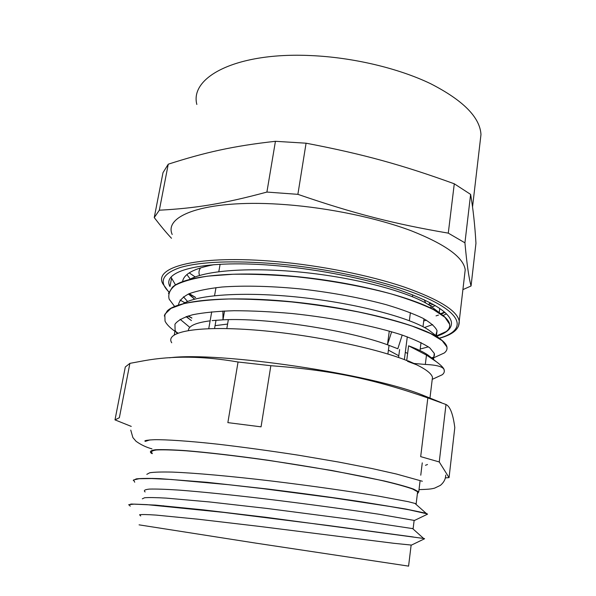 <?xml version="1.0" encoding="UTF-8"?>
<svg xmlns="http://www.w3.org/2000/svg" width="596" height="596" viewBox="0 0 596 596"><rect width="100%" height="100%" fill="white"/><g stroke="black" fill="none" stroke-linecap="round" stroke-linejoin="round"><path stroke-width="0.89" d="M464.567 275.307L465.215 269.779C463.532 257.412 445.607 244.435 411.426 230.853C377.566 218.091 329.841 208.011 286.162 204.689C209.479 198.61 163.066 214.515 172.199 234.481M436.712 336.241C447.209 332.806 452.111 328.091 451.41 322.078C449.451 312.207 431.936 301.449 398.88 289.812C366.168 278.839 320.35 269.638 278.518 265.868C205.061 259.059 160.726 270.398 169.979 286.534L171.477 278.57M435.341 305.592L429.872 307.804M175.589 285.052L171.082 277.296M446.478 313.883L443.007 315.5M195.205 276.939L189.23 272.894M435.222 305.517L431.854 306.97M266.904 192.068C222.703 204.026 194.393 208.362 159.341 210.194L168.258 164.191C204.845 152.434 232.991 146.013 275.434 141.304L266.904 192.068L297.881 194.341L306.076 143.196C363.478 154.155 402.665 165.092 454.286 183.791L448.281 233.14C394.828 224.022 354.68 213.875 297.881 194.341M168.258 164.191L162.991 172.676L154.245 217.585C160.585 225.847 166.329 232.745 171.484 238.266M471.056 286.005C468.814 277.766 466.772 263.372 464.932 242.825L470.617 194.393C473.112 208.853 474.893 225.154 475.958 243.272L471.056 286.005L462.898 289.619M275.434 141.304L306.076 143.196M454.286 183.791L470.617 194.393M464.932 242.825L448.281 233.14M159.341 210.194L154.245 217.585M408.58 566.118L255.833 543.127L139.077 524.845M417.371 493.793L418.735 491.931L413.691 489.145C407.18 486.82 397.361 484.094 384.219 480.965L332.27 470.572L268.677 460.335C236.448 455.769 207.244 452.386 185.244 450.613C172.02 449.727 162.09 449.436 155.459 449.749C150.788 450.39 149.365 451.507 151.183 453.102L152.204 453.69M445.309 477.88L449.056 477.642L439.252 461.952L420.679 456.633L427.839 397.919L445.994 404.498C450.136 406.465 453.072 414.16 454.8 427.593L449.056 477.642M270.845 365.698L261.055 426.84L227.858 422.624L238.05 362.003L270.845 365.698C332.188 370.258 373.662 379.13 427.839 397.919M114.998 419.882L125.302 366.98L129.891 363.359L119.356 417.729L114.998 419.882L131.254 426.401M130.241 506.146L128.915 504.648L134.353 504.119L146.914 504.641L223.664 512.381L328.552 525.545L413.289 536.981M134.733 482.201L133.541 479.981L139.084 478.722L151.719 478.536L171.298 479.489L228.253 484.667L262.598 488.593L332.471 497.742L389.456 506.399L409.057 509.803L427.213 513.871L427.533 514.169L414.473 520.464L379.034 514.251C349.994 509.833 306.404 503.821 262.829 498.591C230.481 494.784 201.217 491.797 179.158 490.113C165.926 489.249 155.988 488.906 149.35 489.092C144.709 489.584 143.308 490.538 145.141 491.953M128.654 504.864L131.44 504.03L155.541 505.11L203.005 509.833L266.174 517.328L424.3 538.546M133.251 480.383L136.238 478.901C141.11 478.327 149.127 478.253 160.279 478.677L206.968 482.298L268.93 489.167C302.775 493.391 333.849 497.638 362.159 501.907L405.734 509.014L426.095 513.275L427.503 514.065M411.493 545.087L393.859 543.299L258.478 526.29L198.341 519.243L156.368 515.115C147.361 514.497 141.766 514.378 139.568 514.765L140.708 515.98M164.571 506.071L163.349 505.78M142.31 498.845L144.597 497.749C148.814 497.414 156.033 497.533 166.262 498.122L209.382 501.929L266.978 508.455L353.711 519.727L412.641 528.607M153.172 478.573L152.703 478.387M146.802 474.342L149.775 472.747C154.401 472.069 161.874 471.853 172.184 472.092C195.056 472.956 231.367 476.256 271.322 480.987C311.432 485.829 350.91 491.514 378.423 496.103L408.26 501.683L414.972 503.426L416.135 503.903L416.135 504.447M432.07 380.717L432.48 377.335C431.534 373.685 426.282 369.513 416.723 364.834L407.56 361.347L408.215 360.871L413.952 363.456L425.32 364.447C436.644 364.946 442.888 366.667 444.057 369.595L444.072 369.445C443.424 367.657 440.839 365.08 436.324 361.72L426.475 355.104L408.603 345.807C417.491 349.107 424.017 352.236 428.174 355.209L430.632 357.168M441.204 314.122L444.929 312.416M189.126 293.709L195.585 297.59M436.458 336.04L446.195 331.547C448.982 329.424 450.114 326.981 449.593 324.224L444.929 317.303L433.545 309.667C422.624 304.34 408.536 299.095 391.281 293.932C363.523 286.445 329.998 280.336 295.988 276.715C273.542 274.808 252.592 273.981 233.155 274.242L207.833 276.127C193.596 278.332 182.763 281.357 175.328 285.208C169.927 289.433 167.871 294.089 169.167 299.177L174.71 306.575M188.008 315.999L191.875 318.115M431.541 357.898L433.255 357.511M435.721 356.87L444.288 352.966C446.538 351.208 447.402 349.204 446.896 346.939L442.135 340.636L430.603 333.589L412.343 326.161C397.01 321.147 379.101 316.424 358.613 311.991C337.075 307.886 314.874 304.549 292.01 301.971C269.437 299.967 248.398 298.969 228.879 298.983C210.85 299.602 195.875 301.151 183.963 303.625L171.007 308.37L164.801 314.323L165.047 321.132C166.783 324.656 170.456 328.292 176.066 332.024L177.802 333.142M435.415 377.894L442.269 374.735C444.02 373.327 444.653 371.718 444.162 369.907L444.065 369.595M189.275 293.649L195.615 297.456M436.607 335.853L445.741 331.756M449.704 326.161L449.615 324.068C449.019 321.207 446.493 318.108 442.038 314.762C423.89 300.779 364.856 283.875 301.509 277.11C238.139 270.301 185.103 275.24 172.378 287.265L168.474 293.567M188.18 315.947L191.897 317.973M431.407 357.794L433.396 357.339M447.022 348.667L446.911 346.79C446.352 344.458 444.199 341.918 440.459 339.176C423.383 326.176 362.897 309.488 297.613 302.388C232.306 295.243 178.442 299.542 167.238 310.941L164.273 315.954M175.85 331.719L177.958 333.082M436.309 377.484L441.807 374.951M444.318 371.435L444.087 369.445M423.726 320.939L426.431 320.208M439.133 312.535L439.826 308.452M214.18 264.646C194.08 268.409 183.538 274.108 182.562 281.744M188.425 294.022L194.624 299.17M435.788 335.518L437.054 330.676C435.348 326.861 430.64 322.719 422.922 318.257C413.438 313.697 401.227 309.182 386.282 304.712C361.548 298.037 333.767 292.86 302.939 289.179C272.916 286.125 244.673 285.372 222.152 287.011C208.302 288.516 197.261 290.766 189.014 293.761C182.54 297.121 179.009 300.935 178.42 305.204M186.056 316.64L191.428 320.559M432.249 358.464L432.309 358.42C434.119 356.952 434.782 355.276 434.29 353.398L429.776 347.848C423.763 343.765 414.563 339.504 402.173 335.056C374.966 326.154 333.678 317.877 291.921 313.511C271.284 311.693 252.011 310.762 234.124 310.717C217.562 311.216 203.78 312.55 192.776 314.725C183.605 317.31 177.66 320.484 174.948 324.246L175.105 330.378L177.109 333.417M438.47 315.105L436.048 315.865M189.804 327.368L180.111 319.285M182.875 303.9C197.738 294.171 248.301 291.265 305.532 297.948C362.77 304.593 414.443 319.24 429.992 330.974L431.809 332.404M428.39 346.827L420.21 349.04M187.584 301.524L183.456 296.801M189.342 279.591C206.521 269.735 256.31 266.732 311.164 273.266C366.011 279.777 415.419 294.431 431.69 306.851L432.569 307.521M432.651 324.574L424.501 327.517M190.236 279.114L186.943 274.592M433.128 304.31L429.947 305.614M406.718 360.52L408.603 345.807M407.56 361.347L408.215 360.871M407.619 360.871C374.161 347.326 304.563 333.335 249.478 329.633C194.244 325.848 164.869 332.367 171.722 342.774M428.703 304.422L431.31 303.312M417.453 493.115L417.617 491.782L412.603 489.018C406.137 486.716 396.392 484.012 383.362 480.905C354.821 474.438 311.835 466.72 268.818 460.455C236.88 455.933 207.93 452.58 186.108 450.814C172.989 449.935 163.133 449.645 156.539 449.958C151.905 450.583 150.483 451.693 152.278 453.273M226.815 328.575L228.343 319.672M220.11 264.274L218.806 271.657M215.99 287.63L214.567 295.661M211.722 311.827L208.749 328.657M216.013 320.246L214.56 328.523M398.575 357.518L399.611 349.539M412.693 294.826L412.454 296.681M410.398 312.647L409.37 320.678M407.292 336.837L404.364 359.611M389.046 345.337L387.892 354.031M129.891 363.359L144.061 360.729C172.319 355.618 203.646 356.043 238.05 362.003M439.252 461.952L445.994 404.498M428.934 397.659L423.354 395.416C371.889 373.968 218.568 351.357 169.473 357.794M391.639 331.771L387.467 344.771L397.823 348.764L402.203 335.064M389.285 331.093L387.467 344.771C346.842 329.811 265.525 317.497 222.993 319.829L222.911 311.052M212.109 320.603L222.993 319.829L224.528 310.978M398.806 355.775L388.413 350.135M227.59 324.068L215.067 325.647M425.723 303.006L424.233 299.766M200.643 267.82C198.87 270.197 198.513 272.752 199.578 275.486M407.619 353.48L405.31 352.243M210.127 320.827C195.793 322.704 188.545 325.923 188.388 330.482M458.548 326.101L459.225 321.17C457.288 310.725 438.909 299.334 404.081 286.989C369.587 275.352 321.095 265.592 276.894 261.651C199.265 254.529 152.993 266.762 162.85 283.793L168.847 292.159M168.959 291.943C158.432 281.789 162.321 273.609 180.61 267.403C201.239 261.532 233.371 260.348 277.006 263.849C336.591 269.116 401.764 285.126 433.225 301.196C464.917 317.333 463.345 331.428 439.2 338.185M185.721 303.215L180.052 300.064M480.071 142.28L480.979 134.502C479.944 117.3 463.174 100.381 430.677 83.731C398.471 68.212 352.72 57.335 310.427 55.555C236.24 52.09 189.558 77.13 196.844 104.456M426.475 355.104L425.32 364.447M439.334 338.29C453.005 334.602 459.635 328.895 459.225 321.17L465.215 269.779M480.979 134.502L472.546 206.886M422.259 462.868L420.769 475.206M420.106 480.637L418.735 491.931M411.396 545.131L424.59 538.754M130.39 504.29L130.867 504.082M423.622 538.456L412.432 528.414M136.424 479.028L136.968 478.782M426.095 513.275L414.972 503.426M440.682 313.72L444.497 312.036M194.698 299.155L188.723 293.888M436.361 335.965L446.195 331.547M190.049 319.635L186.518 316.476M432.309 358.42L444.288 352.966M177.459 333.276L176.066 332.024M432.234 379.361L442.269 374.735M436.19 361.623L428.174 355.209M442.038 314.762L431.69 306.851M440.459 339.176L429.992 330.974M175.112 330.378L174.293 334.84M439.751 308.4L439.237 312.617M437.039 330.676L436.399 335.988M434.283 353.391L433.538 359.5M417.617 491.782L416.142 503.903M411.128 545.146L408.573 566.17M414.145 520.308L413.147 528.555M423.354 395.416L441.487 402.71M432.48 377.335L429.962 398.076M425.477 465.305L427.496 464.5M422.34 481.248L396.444 474.029L371.897 468.516L338.893 462.086L298.693 455.232C270.606 450.911 243.876 447.253 218.494 444.258C189.29 441.018 165.792 439.52 154.483 439.706C146.735 440.079 143.673 440.638 145.282 441.375L150.036 439.885M419.018 489.614C431.05 489.294 432.04 488.713 434.573 488.154L440.362 485.382C443.871 482.44 445.652 479.013 445.704 475.094M130.755 430.096L132.886 437.583L136.059 441.293C140.932 444.787 146.236 447.313 151.965 448.87M428.479 304.653L430.267 302.753M423.987 318.823L423.004 326.712M421.022 342.581L420.024 350.56"/></g></svg>
